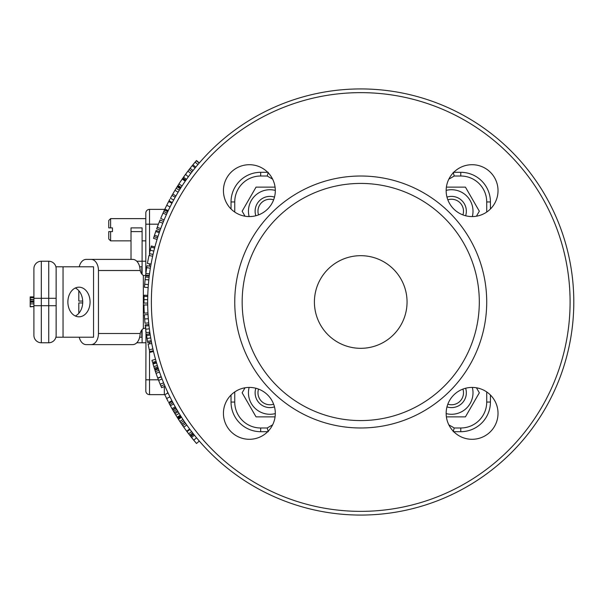 <?xml version="1.0" encoding="UTF-8"?>
<svg xmlns="http://www.w3.org/2000/svg" width="604" height="604" viewBox="0 0 604 604"><rect width="100%" height="100%" fill="white"/><g stroke="black" fill="none" stroke-linecap="round" stroke-linejoin="round"><path stroke-width="0.91" d="M472.328 216.579A21.495 21.495 0 0 0 446.152 190.403M451.52 196.391A14.821 14.821 0 0 0 446.968 197.108A14.821 14.821 0 0 1 466.341 211.211A14.821 14.821 0 0 0 451.52 196.391M465.624 215.764A14.821 14.821 0 0 0 466.341 211.211A14.821 14.821 0 0 1 465.624 215.764M446.394 187.127L465.427 187.127L479.327 211.211L476.443 216.209M275.311 190.403A21.495 21.495 0 0 0 249.135 216.579M269.95 196.391A14.821 14.821 0 0 0 255.839 215.764A14.821 14.821 0 0 1 274.495 197.108A14.821 14.821 0 0 0 269.95 196.391M245.02 216.209L242.136 211.211L256.043 187.127L275.077 187.127M446.152 413.597A21.495 21.495 0 0 0 472.328 387.421M446.968 406.892A14.821 14.821 0 0 0 465.624 388.236A14.821 14.821 0 0 1 446.968 406.892M476.443 387.791L479.327 392.789L465.427 416.873L446.394 416.873M249.135 387.421A21.495 21.495 0 0 0 275.311 413.597M255.839 388.236A14.821 14.821 0 0 0 274.495 406.892A14.821 14.821 0 0 1 255.839 388.236M275.077 416.873L256.043 416.873L242.136 392.789L245.02 387.791M462.913 389.097A11.974 11.974 0 0 1 447.828 404.182M447.828 199.818A11.974 11.974 0 0 1 462.913 214.903M258.55 214.903A11.974 11.974 0 0 1 273.635 199.818M273.635 404.182A11.974 11.974 0 0 1 258.55 389.097M110.608 227.889L110.608 218.625L108.758 220.475L108.758 227.889L112.465 227.889L112.465 231.596L108.758 231.596L108.758 239.003L110.608 240.86L110.608 231.596M142.106 231.596L142.106 227.889L131.023 227.889L131.023 231.596L142.106 231.596L142.106 261.238L136.783 261.238M142.106 274.375L142.106 261.238L145.813 261.238M136.783 342.762L142.106 342.762L142.106 329.625M131.023 259.388L131.023 231.596M188.69 427.692L186.779 425.035L183.752 427.171L186.998 431.649A216.776 216.776 0 0 0 189.648 435.122A216.776 216.776 0 0 0 190.343 436.005A216.776 216.776 0 0 0 190.585 436.315A1258.713 522.354 141.3 0 0 190.781 436.564L196.496 443.479L199.297 441.063L198.15 439.712L199.237 440.988M145.994 331.641L145.813 390.931A3.707 3.707 0 0 0 149.52 394.639L164.341 394.639A3.707 3.707 0 0 0 164.741 394.616A3.707 3.707 0 0 1 164.341 394.639A3.707 3.707 0 0 0 164.741 394.616M145.813 331.641L145.813 330.282M145.813 276.058L145.813 275.069M145.813 273.718L145.994 272.359M149.52 253.227L149.52 209.362A3.707 3.707 0 0 0 145.813 213.069L145.813 272.359M145.813 213.069A3.707 3.707 0 0 1 149.52 209.362L164.341 209.362A3.707 3.707 0 0 1 167.769 211.657A3.707 3.707 0 0 0 164.341 209.362L164.341 210.237M167.089 393.415A3.707 3.707 0 0 0 167.769 392.343A3.707 3.707 0 0 1 167.089 393.415A3.707 3.707 0 0 0 167.769 392.343M314.412 302A46.319 46.319 0 0 1 383.895 261.887A46.319 46.319 0 0 1 383.895 342.113A46.319 46.319 0 0 1 314.412 302M168.893 394.722L170.524 398.013M169.196 395.333L169.46 395.877M169.565 396.088L169.815 396.594M169.49 208.063L168.871 209.331M171.249 204.56L170.607 205.813M178.459 191.664L178.21 192.072M175.741 196.277L175.251 197.146M175.243 197.153L174.654 198.203M174.465 198.557L172.978 201.268M172.82 201.57L172.299 202.551L169.022 200.822L169.799 199.365M172.601 201.978L172.344 202.468M179.833 189.422L180.536 188.305M191.929 171.989L190.849 173.408M190.449 173.929L191.393 172.684M190.592 173.748L190.283 174.156L190.856 173.393L187.904 171.151L181.842 179.569M189.724 174.903L188.478 176.602M199.222 163.035L196.255 160.8A216.776 216.776 0 0 0 195.115 162.136A1272.605 525.231 39.7 0 0 192.918 164.786A216.776 216.776 0 0 0 192.238 165.617A1292.56 529.331 -141.5 0 0 190.117 168.282A216.776 216.776 0 0 0 189.112 169.573L187.897 171.159M198.693 163.654L199.063 163.216M187.081 178.542L186.696 179.078M185.994 180.083L185.398 180.943L182.348 178.837A216.776 216.776 0 0 0 182.204 179.048A216.776 216.776 0 0 0 178.927 183.941L177.901 185.541L181.026 187.534L181.381 186.976M168.599 209.898L168.055 211.038L168.237 210.668L164.884 209.075L165.337 208.131M170.003 396.979L170.305 397.575M171.574 400.067L171.898 400.686M171.491 399.908L171.936 400.754L168.652 402.475M175.809 407.836L176.7 409.384M177.553 410.826L178.203 411.905M178.807 412.909L179.094 413.385M179.856 414.616L180.717 415.975L177.395 417.666M177.863 411.347L178.15 411.822M178.61 412.592L178.988 413.211M193.491 434.019L190.585 436.315M194.873 441.569L195.243 442.015A216.776 216.776 0 0 0 195.311 442.09M181.026 416.466L177.901 418.459A216.776 216.776 0 0 0 177.946 418.527L179.849 421.464A216.776 216.776 0 0 0 180.77 422.853A216.776 216.776 0 0 0 181.721 424.25A216.776 216.776 0 0 0 181.819 424.401L183.767 427.194M172.019 195.334L170.403 198.248L173.658 200.022M171.808 195.711L171.34 196.534M171.528 196.202L171.8 195.719M169.588 199.758L169.324 200.241M180.717 188.025L177.584 186.04L176.625 187.572M180.249 188.765L177.108 186.795L177.584 186.04M176.474 187.814L175.794 188.909M180.294 188.69L177.153 186.719L176.595 187.618M176.315 188.071L175.923 188.705M175.243 189.815L174.798 190.554M174.028 191.853L173.575 192.623M175.681 189.097L176.511 187.746M187.489 171.702L188.667 170.154M189.648 168.878L189.248 169.392M199.297 162.937L196.496 160.521A216.776 216.776 0 0 0 196.428 160.596L195.824 161.306M195.839 161.283L195.439 161.751M193.627 163.918L192.525 165.269M192.276 165.564L192.948 164.749M199.237 163.012L196.428 160.596M195.454 161.744L192.397 165.428M192.095 165.798L191.528 166.5M193.499 164.077L194.027 163.435M193.786 163.722L193.401 164.19M193.099 164.567L192.45 165.353M192.419 165.39L191.279 166.81M184.16 176.247L185.473 174.42M186.213 173.416L186.659 172.82M186.651 172.82L186.251 173.371M185.451 174.458L184.265 176.096M184.137 176.285L182.989 177.916A216.776 216.776 0 0 1 183.035 177.848L182.982 177.923M184.62 175.605L184.28 176.081M182.597 178.474L181.88 179.524M179.849 182.536L179.086 183.699M178.263 184.975L177.901 185.541M168.055 211.038L167.089 210.585M166.81 205.118L167.097 204.552M168.607 201.608L168.184 202.416M167.006 204.733L166.689 205.375M164.945 395.039L165.247 395.688M167.112 399.478L168.086 401.388M171.989 408.606L172.744 409.935M172.646 409.761L173.605 411.422M173.877 411.883L174.798 413.438M173.575 411.377L173.952 412.011M174.382 412.736L175.22 414.14M182.853 425.896L183.503 426.824M183.835 427.292L184.235 427.851M185.692 429.867L186.198 430.561M187.217 431.936L187.867 432.796M187.24 431.966L186.81 431.392M189.029 428.161L189.648 428.999L186.674 431.211L187.285 432.019M187.889 432.834L187.602 432.449M498.028 413.355A25.942 25.942 0 0 1 459.123 435.824A25.942 25.942 0 0 1 459.123 390.894A25.942 25.942 0 0 1 498.028 413.355M275.311 413.355A25.942 25.942 0 0 1 236.406 435.824A25.942 25.942 0 0 1 236.406 390.894A25.942 25.942 0 0 1 275.311 413.355M275.311 190.645A25.942 25.942 0 0 1 236.406 213.106A25.942 25.942 0 0 1 236.406 168.176A25.942 25.942 0 0 1 275.311 190.645M498.028 190.645A25.942 25.942 0 0 1 459.123 213.106A25.942 25.942 0 0 1 459.123 168.176A25.942 25.942 0 0 1 498.028 190.645M453.74 431.694L460.784 431.694A29.641 29.641 0 0 0 490.425 402.053L490.425 395.008M486.718 302A125.987 125.987 0 0 1 297.742 411.105A125.987 125.987 0 0 1 297.742 192.895A125.987 125.987 0 0 1 486.718 302M188.871 176.051L189.641 175.017M573.8 302A213.069 213.069 0 0 0 254.201 117.478A213.069 213.069 0 0 0 254.201 486.522A213.069 213.069 0 0 0 573.8 302M479.312 302A118.58 118.58 0 0 1 301.441 404.688A118.58 118.58 0 0 1 301.441 199.312A118.58 118.58 0 0 1 479.312 302M188.071 177.161L187.648 177.75M171.121 204.809L170.909 205.232M170.539 205.964L169.565 207.912M169.196 208.667L168.999 209.075M148.712 280.875L148.561 282.498M148.531 282.77L148.38 284.514A213.069 213.069 0 0 0 148.38 284.567A213.069 213.069 0 0 0 148.154 287.549L144.462 287.293A216.776 216.776 0 0 1 144.688 284.265L145.119 279.614L148.818 279.871M148.184 316.828L148.229 317.478M148.237 317.644L148.41 319.81M148.425 319.984L148.486 320.649M169.935 396.843L169.671 396.307M170.132 397.228L170.781 398.519L170.132 397.228M150.305 335.439L150.743 338.074M150.328 335.56L150.706 337.885L147.059 338.512L147.837 342.8L147.565 341.381L151.211 340.701L151.415 341.819M158.792 234.042L159.033 233.34L158.792 234.042M158.648 234.473L158.452 235.077M158.391 235.258L158.105 236.134M195.115 162.136L197.946 164.53A1287.267 523.706 39.7 0 0 195.787 167.127L192.918 164.786M159.32 221.857L162.763 223.223A1022.202 466.681 -159.1 0 0 160.709 228.584A213.069 213.069 0 0 0 160.166 230.101L156.678 228.848A216.776 216.776 0 0 1 157.236 227.308A1012.077 468.387 -159.1 0 1 159.32 221.857A216.776 216.776 0 0 1 160.052 220.03L163.488 221.434M158.769 234.11L159.539 231.876M158.671 234.412L158.014 236.398L154.488 235.25A216.776 216.776 0 0 0 153.514 238.346L157.055 239.433M152.631 256.262A213.069 213.069 0 0 0 151.06 264.099L147.414 263.442A216.776 216.776 0 0 1 149.014 255.462L152.631 256.262M151.355 262.498L151.687 260.792M147.716 297.334A213.069 213.069 0 0 0 147.708 297.681L147.761 295.59A213.069 213.069 0 0 1 147.769 295.416L147.769 295.416M147.693 298.316L147.693 298.64A213.069 213.069 0 0 1 147.701 297.976L147.663 301.419M147.663 301.721L147.67 303.072L143.963 303.087L143.971 299.637L144.062 295.228L147.769 295.348M147.708 297.772L147.723 297.108L147.708 297.772M147.67 300.86L147.67 300.86A213.069 213.069 0 0 1 147.686 298.837L147.686 299.305M147.761 295.696A213.069 213.069 0 0 0 147.716 297.266M149.075 326.477A213.069 213.069 0 0 0 149.113 326.824L148.878 324.741A213.069 213.069 0 0 1 148.863 324.575L148.863 324.575M149.188 327.451L149.233 327.776A213.069 213.069 0 0 1 149.15 327.111L149.581 330.531M149.626 330.833L149.815 332.162L146.145 332.691L145.677 329.263L145.171 324.892L148.856 324.499M149.128 326.915L149.052 326.251L149.128 326.915M149.513 329.98L149.513 329.98A213.069 213.069 0 0 1 149.256 327.972L149.309 328.433M148.894 324.846A213.069 213.069 0 0 0 149.067 326.409M150.426 336.179L150.094 334.08M151.415 341.804L147.837 342.8M172.835 402.453L172.344 401.532A213.069 213.069 0 0 1 172.299 401.449L173.235 403.2M173.288 403.298L174.481 405.488M174.624 405.737L175.87 407.942L175.243 406.847L172.019 408.666L172.495 409.512M175.734 407.708L172.653 409.784M173.31 403.351L173.658 403.978L170.403 405.752L172.019 408.666M170.403 405.752L169.022 403.178L172.299 401.449L172.895 402.574L169.762 404.574M174.028 412.147L173.484 411.218A216.776 216.776 0 0 0 174.329 412.653L174.949 413.695L178.127 411.785L178.542 412.472M178.61 412.585L179.72 414.389M179.811 414.548L180.717 415.975M179.879 414.654L180.241 415.235L177.115 417.221L177.584 417.96L176.625 416.428M189.633 428.976L189.958 429.406M188.629 433.8L191.574 431.55A213.069 213.069 0 0 0 192.578 432.849L189.648 435.122L189.218 434.563M193.846 434.457L195.251 436.216M195.417 436.42L197.938 439.463M195.621 436.669L196.481 437.711M196.587 437.847L197.908 439.425M196.466 437.696L196.036 437.175M185.315 422.943L186.191 424.204M186.266 424.31L186.779 425.035M188.086 426.869L186.787 425.05M181.819 424.401L184.877 422.309L185.232 422.823M177.946 418.527L181.072 416.534L182.937 419.418L179.849 421.464M164.786 394.714L168.055 392.962L168.463 393.816L168.138 393.129M170.26 397.485L171.151 399.236M160.936 386.084L164.348 384.65A213.069 213.069 0 0 0 165.02 386.235L161.615 387.7A216.776 216.776 0 0 1 160.936 386.084A216.776 216.776 0 0 1 160.158 384.227L163.593 382.823M158.928 370.365L159.192 371.143A213.069 213.069 0 0 1 158.701 369.693L158.928 370.365L155.417 371.551L156.028 373.325L157.72 378.006L161.192 376.707L160.845 375.779M160.604 375.129L160.619 375.152A213.069 213.069 0 0 1 159.237 371.264L160.672 375.311M160.83 375.733L161.192 376.707M155.236 370.992L154.888 369.95L158.407 368.787A213.069 213.069 0 0 0 158.656 369.55L158.459 368.961L154.941 370.124L155.417 371.551M160.279 374.223L159.532 372.124M156.406 362.4L152.85 363.449A216.776 216.776 0 0 1 152.827 363.366L156.383 362.317A213.069 213.069 0 0 0 156.406 362.4L156.557 362.913A213.069 213.069 0 0 0 157.342 365.488L153.809 366.59A216.776 216.776 0 0 0 154.307 368.183A216.776 216.776 0 0 0 154.654 369.248L158.18 368.1A213.069 213.069 0 0 1 157.84 367.051L154.307 368.183L154.095 367.511M152.903 348.946L149.286 349.761A1024.943 471.354 -12 0 1 148.101 344.174L151.74 343.457A1035.294 469.663 -12 0 0 152.903 348.946A213.069 213.069 0 0 0 153.318 350.75L149.709 351.596A216.776 216.776 0 0 0 149.89 352.358L153.492 351.498M148.116 315.809L148.576 321.653M148.607 322.023L148.69 322.861L144.998 323.223L144.9 322.143M147.686 304.937A213.069 213.069 0 0 0 147.942 312.932L144.243 313.121A216.776 216.776 0 0 1 143.978 304.99L147.686 304.937M147.867 311.309L147.799 309.588M148.999 278.187L148.614 281.902M148.584 282.249L148.38 284.567L144.688 284.265M146.697 267.647L150.358 268.236A1022.202 466.681 -171.7 0 0 149.528 273.914A213.069 213.069 0 0 0 149.316 275.507L145.639 275.047A216.776 216.776 0 0 1 145.851 273.423A1012.077 468.387 -171.7 0 1 146.697 267.647A216.776 216.776 0 0 1 147.021 265.707L150.675 266.326M154.307 249.203L154.843 247.172M154.239 249.482L153.416 252.834M153.348 253.121L153.038 254.435L149.43 253.604L150.23 250.245L151.325 245.979L154.903 246.938M154.292 249.286L154.45 248.644L154.292 249.286M154.028 250.32L153.914 250.766M171.377 204.318L170.056 206.923M171.544 203.993L171.936 203.246L171.544 204.001M171.936 203.246L168.652 201.525L166.734 205.277L170.049 206.93L168.75 209.58M179.773 189.528L178.807 191.083M177.38 193.461L177.017 194.08M176.836 194.39L175.213 197.214L171.989 195.394L172.804 193.959L171.989 195.394M175.9 196.006L172.804 193.952L176.058 188.486M179.177 190.494L178.875 190.977M185.511 174.375L188.342 176.783L187.383 178.12M187.225 178.339L185.896 180.226L182.853 178.112L183.103 177.757M189.898 174.669L189.482 175.236M190.57 173.778L190.856 173.393M195.122 167.942L192.238 165.617M193.031 170.57L190.117 168.282M192.042 171.838L189.112 169.573M185.254 181.147L182.204 179.048M182.038 185.957L178.927 183.941A216.776 216.776 0 0 0 177.984 185.413L181.109 187.406M160.709 228.584L157.236 227.308M159.615 231.642L156.119 230.418L154.488 235.25M157.569 237.787L154.035 236.67M155.606 231.906L156.006 230.743M155.13 233.303L155.522 232.147M148.425 258.225L148.576 257.478M148.071 259.977L147.482 263.072A216.776 216.776 0 0 0 147.467 263.17M147.572 262.604L147.482 263.072M148.146 259.599L148.644 257.183M148.72 256.821L148.614 257.327M148.894 255.998L148.75 256.662M147.98 260.437L147.716 261.811M144.001 297.697L143.994 298.248M143.978 299.252L143.971 299.848M143.963 300.263L143.963 300.996M143.963 301.509L143.956 302.272M144.024 296.587L144.054 295.537M145.443 327.345L145.511 327.889M145.632 328.886L145.707 329.474M145.76 329.89L145.858 330.614M145.926 331.128L146.032 331.883M145.322 326.243L145.202 325.201M150.056 333.816L146.387 334.374L147.051 338.482M150.237 335.024L146.576 335.598L146.644 336.02M146.863 337.372L147.255 339.637M147.323 340.022L147.497 340.996M146.606 335.786L146.44 334.692M146.666 336.149L147.051 338.497M147.338 340.12L147.504 341.049M155.522 359.342L151.959 360.339A216.776 216.776 0 0 0 152.533 362.37L156.096 361.343M169.067 403.261L169.596 404.265M171.377 407.519L171.808 408.289M171.8 408.281L171.513 407.776M174.949 413.695L177.115 417.221M177.516 410.765L174.329 412.653L174.677 413.234M175.681 414.903L176.67 416.503L175.862 415.205L179.154 413.476M176.466 416.171L176.738 416.609M173.597 411.407L176.685 409.353M175.636 414.82L175.243 414.185M186.659 431.18L188.433 433.536M189.973 429.429L186.998 431.649M193.257 433.717L190.343 436.005M189.037 434.329L187.633 432.487M193.778 440.271L192.457 438.655M191.921 437.991L192.948 439.251M193.741 440.218L194.465 441.086M194.035 440.573L195.334 442.12M196.428 443.404L195.802 442.672M191.34 437.266L191.883 437.945M193.582 440.029L194.677 441.343M194.73 441.403L194.141 440.694M193.688 434.261L190.781 436.564L191.09 436.949M192.268 438.421L191.294 437.205M185.964 430.244L185.488 429.595M182.34 425.156L181.849 424.438M184.779 422.158L181.721 424.25M184.039 427.587L183.556 426.892M182.967 426.054L182.642 425.586L182.967 426.054M183.85 420.784L180.77 422.853M164.703 394.54L168.123 401.456M171.929 400.739L168.644 402.46M166.402 398.044L166.81 398.874L166.629 398.519L169.951 396.866M166.606 398.466L166.349 397.945M161.276 376.926L157.803 378.225A216.776 216.776 0 0 0 158.618 380.354A548.719 344.884 158.3 0 0 160.158 384.227M162.068 379.018L158.618 380.354M159.048 381.449L159.781 383.291M160.264 384.476L159.841 383.449M157.304 376.888L157.115 376.375M156.194 373.793L155.915 373M155.764 372.562L155.621 372.132M155.583 372.026L155.402 371.49L155.583 372.026M153.71 366.273L153.016 364.001A216.776 216.776 0 0 0 153.809 366.59M156.564 362.944L153.016 364.001M154.005 367.217L153.318 365.005M148.41 345.707A216.776 216.776 0 0 0 149.709 351.596M148.04 314.593L144.341 314.812L144.998 323.223M144.635 319.063L144.409 315.937M148.32 318.723L144.62 318.957M144.107 309.943L144.205 312.276M144.039 307.813L144.016 307.058M144.077 309.218L144.009 306.757M144.001 306.371L144.016 306.9M143.986 305.533L144.001 306.22M149.097 277.364L145.413 276.934L145.119 279.614M145.119 279.592L145.413 276.934M144.885 281.962L145.02 280.581M149.528 273.914L145.851 273.423M150.698 248.372L150.562 248.901M150.321 249.875L150.177 250.449M150.079 250.856L149.905 251.566M149.784 252.072L149.611 252.812M150.977 247.293L151.242 246.281M167.738 211.717L164.379 210.147A216.776 216.776 0 0 0 163.722 211.574A216.776 216.776 0 0 0 160.702 218.467L164.122 219.901M167.089 213.121L163.722 211.574M166.394 214.647L163.02 213.121M168.138 202.514L164.884 209.075M177.032 186.915L176.247 188.176M173.944 191.996L173.582 192.616M179.335 190.23L176.179 188.282L177.108 186.795M183.291 177.478L183.903 176.617M183.208 177.591L183.488 177.198L186.53 179.312M183.873 176.655L184.552 175.696M185.617 174.231L186.53 172.986M187.225 172.057L187.595 171.559M187.701 171.415L186.5 173.031M186.893 172.495L187.368 171.861M184.794 175.371L184.061 176.398M185.375 174.564L185.768 174.02M185.345 174.609L184.341 175.99M183.88 176.647L184.756 175.417M185.066 174.986L185.368 174.571M267.723 172.306L260.686 172.306A29.641 29.641 0 0 0 231.038 201.947L231.038 208.992M231.038 395.008L231.038 402.053A29.641 29.641 0 0 0 260.686 431.694L267.723 431.694M490.425 208.992L490.425 201.947A29.641 29.641 0 0 0 460.784 172.306L453.74 172.306M448.848 179.124A181.494 181.494 0 0 0 454.231 176.013L453.204 172.306M234.745 212.064L234.745 201.947A25.942 25.942 0 0 1 260.686 176.013L267.232 176.013L268.267 172.306M272.615 424.876A181.494 181.494 0 0 0 267.232 427.987L268.267 431.694M486.718 391.936L486.718 402.053A25.942 25.942 0 0 1 460.784 427.987L454.231 427.987L453.204 431.694M79.237 266.794A11.114 7.369 90 0 1 86.183 259.388L132.714 259.388A11.114 7.369 90 0 1 139.977 268.652L140.256 270.501A7.414 5.549 90 0 0 143.352 275.409L149.248 276.058M145.911 327.942L143.352 328.591A7.414 5.549 90 0 0 140.256 333.499L139.977 335.348A11.114 7.369 90 0 1 132.714 344.612L91.091 344.612A11.114 7.369 90 0 0 98.46 333.499L98.46 270.501A11.114 7.369 90 0 0 91.091 259.388L127.799 259.388M91.091 344.612L86.183 344.612A11.114 7.369 90 0 1 79.237 337.206M78.814 313.295L78.814 302.929L82.703 302.929M55.9 266.794L93.552 266.794L93.552 337.206L55.9 337.206M93.552 337.206L91.076 337.206M91.076 266.794L93.552 266.794M82.703 301.071L78.814 301.071L78.814 290.705M41.314 342.762L41.314 261.238A7.414 7.414 -90 0 0 33.907 268.652L33.907 335.348A7.414 7.414 90 0 0 41.314 342.762L48.728 342.762A7.414 7.414 -90 0 0 56.142 335.348L56.142 268.652A7.414 7.414 90.1 0 0 48.728 261.238L48.728 342.762M41.314 261.238L48.728 261.238M30.2 299.199L33.907 299.546L30.2 299.546L30.2 296.934L33.907 296.934M30.2 306.53L33.907 306.53L30.2 306.84L30.2 299.546M30.2 297.523L30.2 296.904L33.907 296.904M33.907 302.204L30.2 302.204M33.907 301.388L30.2 301.388M33.907 297.651L30.2 297.651M78.973 316.821A14.821 11.098 -90 0 1 67.874 302A14.821 11.098 -90 0 1 78.973 287.179A14.821 11.098 -90 0 1 90.072 302A14.821 11.098 -90 0 1 78.973 316.821M75.296 315.99A14.821 11.098 90 0 0 82.725 302A14.821 11.098 90 0 0 75.296 288.01M139.66 337.206L141.917 337.206L141.683 330.139M141.683 273.861L141.917 266.794L139.66 266.794M142.106 335.348L141.683 335.348M141.683 268.652L142.106 268.652M267.232 427.987L260.686 427.987A25.942 25.942 0 0 1 234.745 402.053L234.745 391.936M149.52 394.639L149.52 379.818L158.407 379.818M145.813 379.818L149.52 379.818L149.52 350.773M149.52 266.13L149.52 263.82M149.52 255.575L149.52 253.627M145.813 224.182L158.407 224.182M164.341 386.53L164.341 394.639M167.769 211.657A3.707 3.707 0 0 0 164.341 209.362A3.707 3.707 0 0 1 167.769 211.657M149.52 343.895L149.52 342.476M149.52 333.899L149.52 332.208M176.013 408.191L172.804 410.041M570.093 302A209.362 209.362 0 0 1 256.051 483.313A209.362 209.362 0 0 1 256.051 120.687A209.362 209.362 0 0 1 570.093 302M159.245 232.714L155.741 231.513M147.738 296.488L144.031 296.398M147.678 299.675L143.971 299.637M148.977 325.639L145.3 326.047M149.354 328.803L145.677 329.263M196.557 437.809L193.703 440.173M194.42 435.182L191.528 437.5M185.722 423.525L182.68 425.639M181.547 417.281L178.429 419.282M159.524 372.102L156.028 373.325M154.609 248.048L151.023 247.104M153.824 251.128L150.23 250.245M178.135 192.2L174.956 190.29M460.784 431.694L460.784 427.987L454.231 427.987A181.494 181.494 0 0 0 448.848 424.876M454.231 176.013L460.784 176.013A25.942 25.942 0 0 1 486.718 201.947L486.718 212.064M267.232 176.013A181.494 181.494 0 0 0 272.615 179.124M260.686 176.013L260.686 172.306A29.641 29.641 0 0 0 231.038 201.947L234.745 201.947M234.745 402.053L231.038 402.053A29.641 29.641 0 0 0 260.686 431.694L260.686 427.987M460.784 172.306L460.784 176.013M490.425 201.947L486.718 201.947M490.425 402.053L486.718 402.053M98.46 270.501L140.256 270.501M98.46 333.499L140.256 333.499M143.352 275.409L143.352 328.591M33.907 305.707L56.142 305.707L56.142 268.652M33.907 298.293L56.142 298.293M56.142 335.348L56.142 305.707M33.907 303.88L30.2 303.88M33.907 300.966L30.2 300.966M63.042 266.794L63.042 337.206M110.608 240.86L131.023 240.86M142.106 240.86L145.813 240.86M110.608 218.625L145.813 218.625M145.813 342.762L142.106 342.762"/></g></svg>
